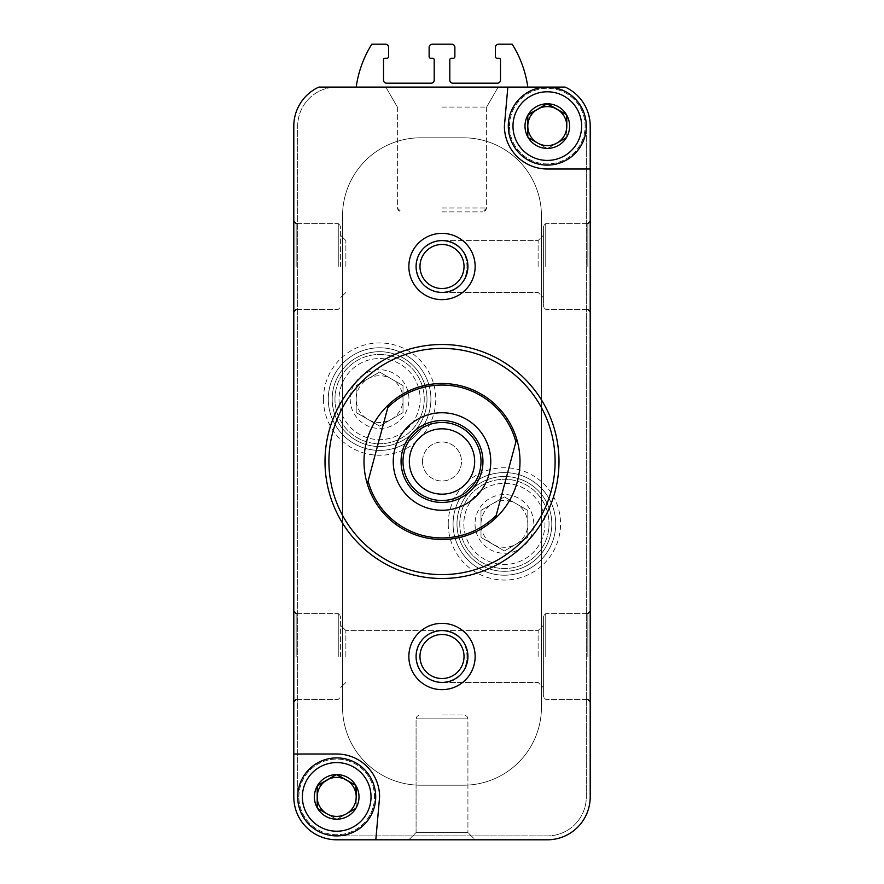 <?xml version="1.0" encoding="UTF-8"?>
<svg xmlns="http://www.w3.org/2000/svg" width="884" height="884" viewBox="0 0 884 884"><rect width="100%" height="100%" fill="white"/><g stroke="black" fill="none" stroke-linecap="round" stroke-linejoin="round"><path stroke-width="0.66" stroke-dasharray="4.42 3.31" d="M547.671 103.793L546.931 103.793A22.31 22.31 0 0 0 528.168 114.633L527.803 115.263A22.31 22.31 0 0 0 527.803 136.932L528.168 137.572A22.31 22.31 0 0 0 546.931 148.401L547.671 148.401A22.31 22.31 0 0 0 566.434 137.572L566.799 136.932A22.31 22.31 0 0 0 566.799 115.263L566.434 114.633A22.31 22.31 0 0 0 547.671 103.793L566.799 114.843L546.931 103.793L527.803 114.843L527.803 137.363L547.295 148.611L566.799 137.363L566.799 126.103A19.503 19.503 0 0 1 557.053 142.987L566.799 137.363L566.799 126.103A19.503 19.503 0 0 0 537.549 109.207L527.803 114.843L527.803 137.363L547.295 148.611L557.053 142.987A19.503 19.503 0 0 1 527.803 126.103A19.503 19.503 0 0 1 537.549 109.207L547.671 103.793M512.985 126.103A34.321 34.321 0 0 1 564.456 96.378A34.321 34.321 0 0 1 564.456 155.827A34.321 34.321 0 0 1 512.985 126.103M337.069 774.594L336.329 774.594A22.31 22.31 0 0 0 317.566 785.434L317.201 786.064A22.31 22.31 0 0 0 317.201 807.733L317.566 808.374A22.31 22.31 0 0 0 336.329 819.203L337.069 819.203A22.31 22.31 0 0 0 355.832 808.374L356.197 807.733A22.31 22.31 0 0 0 356.197 786.064L355.832 785.434A22.31 22.31 0 0 0 337.069 774.594L356.197 785.644L336.329 774.594L317.201 785.644L317.201 808.164L336.705 819.413L356.197 808.164L356.197 796.904A19.503 19.503 0 0 1 346.451 813.788L356.197 808.164L356.197 796.904A19.503 19.503 0 0 0 326.947 780.008L317.201 785.644L317.201 808.164L336.705 819.413L346.451 813.788A19.503 19.503 0 0 1 317.201 796.904A19.503 19.503 0 0 1 326.947 780.008L337.069 774.594M302.383 796.904A34.321 34.321 0 0 1 353.865 767.179A34.321 34.321 0 0 1 353.865 826.617A34.321 34.321 0 0 1 302.383 796.904M323.445 399.104A56.156 56.156 0 0 1 407.679 350.462A56.156 56.156 0 0 1 407.679 447.735A56.156 56.156 0 0 1 323.445 399.104M448.243 523.903A56.156 56.156 0 0 1 532.477 475.261A56.156 56.156 0 0 1 532.477 572.534A56.156 56.156 0 0 1 448.243 523.903M422.497 461.503A19.503 19.503 0 0 1 451.746 444.608A19.503 19.503 0 0 1 451.746 478.388A19.503 19.503 0 0 1 422.497 461.503A19.503 19.503 0 0 1 451.746 444.608A19.503 19.503 0 0 1 451.746 478.388A19.503 19.503 0 0 1 422.497 461.503M408.85 656.503A33.15 33.15 0 0 1 458.575 627.795A33.15 33.15 0 0 1 458.575 685.211A33.15 33.15 0 0 1 408.85 656.503M408.85 266.504A33.15 33.15 0 0 1 458.575 237.796A33.15 33.15 0 0 1 458.575 295.212A33.15 33.15 0 0 1 408.85 266.504M293.797 796.904A42.896 42.896 0 0 0 336.705 839.8L375.822 839.8L379.601 796.904A42.896 42.896 0 0 0 336.705 753.997L293.797 753.997L293.797 796.904A42.896 42.896 0 0 0 336.705 839.8L547.295 839.8A42.896 42.896 0 0 0 590.203 796.904L590.203 126.103A42.896 42.896 0 0 0 565.174 87.096L318.826 87.096A42.896 42.896 0 0 0 293.797 126.103L293.797 796.904A42.896 42.896 0 0 0 336.705 839.8L547.295 839.8A42.896 42.896 0 0 0 590.203 796.904L590.203 168.999L547.295 168.999A42.896 42.896 0 0 1 504.399 126.103L507.836 87.096L504.399 126.103A42.896 42.896 0 0 0 547.295 168.999A42.896 42.896 0 0 1 504.399 126.103L507.836 87.096M293.797 656.503L293.797 611.264L293.797 656.503M293.797 266.504L293.797 221.265L293.797 266.504M408.85 839.8L416.077 832.573L416.077 718.902L467.923 718.902L416.077 718.902L467.923 718.902L416.077 718.902L416.077 832.573L408.85 839.8L475.15 839.8L408.85 839.8L475.15 839.8L408.85 839.8L475.15 839.8L467.923 832.573L416.077 832.573L467.923 832.573L416.077 832.573L467.923 832.573L475.15 839.8M442 87.096L498.156 87.096L442 87.096M527.803 87.096L356.197 87.096L527.803 87.096A109.196 109.196 0 0 0 512.201 44.2L498.554 44.2A3.116 3.116 0 0 0 495.427 47.316L495.427 56.675A1.558 1.558 0 0 0 496.985 58.245L498.941 58.245A1.558 1.558 0 0 1 500.499 59.803L500.499 80.079A3.116 3.116 0 0 1 497.383 83.195L452.917 83.195A3.116 3.116 0 0 1 449.801 80.079L449.801 59.803A1.558 1.558 0 0 1 451.359 58.245L453.315 58.245A1.558 1.558 0 0 0 454.873 56.675L454.873 47.316A3.116 3.116 0 0 0 451.746 44.2L432.254 44.2A3.116 3.116 0 0 0 429.127 47.316L429.127 56.675A1.558 1.558 0 0 0 430.685 58.245L432.641 58.245A1.558 1.558 0 0 1 434.199 59.803L434.199 80.079A3.116 3.116 0 0 1 431.083 83.195L386.617 83.195A3.116 3.116 0 0 1 383.501 80.079L383.501 59.803A1.558 1.558 0 0 1 385.059 58.245L387.015 58.245A1.558 1.558 0 0 0 388.573 56.675L388.573 47.316A3.116 3.116 0 0 0 385.446 44.2L371.799 44.2A109.196 109.196 0 0 0 356.197 87.096M336.705 87.096L318.826 87.096A42.896 42.896 0 0 0 293.797 126.103A42.896 42.896 0 0 1 318.826 87.096L336.705 87.096A38.995 38.995 0 0 0 297.698 126.103L297.698 796.904A38.995 38.995 0 0 0 336.705 835.899L547.295 835.899A38.995 38.995 0 0 0 586.302 796.904L586.302 126.103A38.995 38.995 0 0 0 547.295 87.096A38.995 38.995 0 0 1 586.302 126.103L586.302 796.904A38.995 38.995 0 0 1 547.295 835.899L336.705 835.899A38.995 38.995 0 0 1 297.698 796.904A38.995 38.995 0 0 1 356.197 763.124A38.995 38.995 0 0 1 356.197 830.673A38.995 38.995 0 0 1 297.698 796.904A38.995 38.995 0 0 1 356.197 763.124A38.995 38.995 0 0 1 356.197 830.673A38.995 38.995 0 0 1 297.698 796.904A38.995 38.995 0 0 1 356.197 763.124A38.995 38.995 0 0 1 356.197 830.673A38.995 38.995 0 0 1 297.698 796.904L297.698 126.103A38.995 38.995 0 0 1 336.705 87.096M590.203 656.503L590.203 611.264L590.203 656.503M590.203 266.504L590.203 221.265L590.203 266.504M538.124 656.503L538.124 630.579L538.124 656.503M467.923 656.503C466.354 640.789 457.713 632.148 442 630.579C475.294 629.32 475.294 683.675 442 682.426C457.713 680.857 466.354 672.216 467.923 656.503C466.354 640.789 457.713 632.148 442 630.579C426.287 632.148 417.646 640.789 416.077 656.503C417.646 672.216 426.287 680.857 442 682.426C426.287 680.857 417.646 672.216 416.077 656.503C417.646 640.789 426.287 632.148 442 630.579C475.294 629.32 475.294 683.675 442 682.426C457.713 680.857 466.354 672.216 467.923 656.503M345.876 656.503L345.876 630.579L345.876 656.503M538.124 266.504L538.124 240.581L538.124 266.504M467.923 266.504C466.354 250.791 457.713 242.15 442 240.581C475.294 239.321 475.294 293.676 442 292.427C457.713 290.858 466.354 282.217 467.923 266.504C466.354 250.791 457.713 242.15 442 240.581C426.287 242.15 417.646 250.791 416.077 266.504C417.646 282.217 426.287 290.858 442 292.427C426.287 290.858 417.646 282.217 416.077 266.504C417.646 250.791 426.287 242.15 442 240.581C475.294 239.321 475.294 293.676 442 292.427C457.713 290.858 466.354 282.217 467.923 266.504M345.876 266.504L345.876 240.581L345.876 266.504M442 630.579C426.287 632.148 417.646 640.789 416.077 656.503C417.646 672.216 426.287 680.857 442 682.426C426.287 680.857 417.646 672.216 416.077 656.503C417.646 640.789 426.287 632.148 442 630.579L538.124 630.579L543.395 625.297L543.395 687.697L543.395 615.938L543.395 697.056L543.395 625.297L538.124 630.579L345.876 630.579L442 630.579M442 240.581C426.287 242.15 417.646 250.791 416.077 266.504C417.646 282.217 426.287 290.858 442 292.427C426.287 290.858 417.646 282.217 416.077 266.504C417.646 250.791 426.287 242.15 442 240.581L538.124 240.581L543.395 235.299L543.395 297.698L543.395 225.939L543.395 307.057L543.395 235.299L538.124 240.581L442 240.581M547.295 839.8A42.896 42.896 0 0 0 590.203 796.904L590.203 126.103A42.896 42.896 0 0 0 565.174 87.096A42.896 42.896 0 0 1 590.203 126.103M558.997 461.503A116.997 116.997 0 0 0 442 344.495A116.997 116.997 0 0 0 325.003 461.503A116.997 116.997 0 0 0 442 578.501A116.997 116.997 0 0 0 558.997 461.503M388.595 404.651A78.002 78.002 0 0 1 516.676 438.972L495.736 517.118M495.405 518.344A78.002 78.002 0 0 1 367.324 484.034A78.002 78.002 0 0 0 520.002 461.503A78.002 78.002 0 0 0 442 383.501A78.002 78.002 0 0 0 363.998 461.503A78.002 78.002 0 0 0 442 539.505A78.002 78.002 0 0 0 520.002 461.503A78.002 78.002 0 0 0 430.618 384.341A78.002 78.002 0 0 0 367.324 484.034L388.264 405.889M340.605 266.504L340.605 225.939L340.605 266.504M340.605 656.503L340.605 615.938L340.605 656.503M543.395 266.504L543.395 225.939L543.395 266.504M543.395 656.503L543.395 615.938L543.395 656.503M416.077 266.504A25.923 25.923 0 0 1 454.962 244.05A25.923 25.923 0 0 1 454.962 288.946A25.923 25.923 0 0 1 416.077 266.504A25.923 25.923 0 0 1 454.962 244.05A25.923 25.923 0 0 1 454.962 288.946A25.923 25.923 0 0 1 416.077 266.504A25.923 25.923 0 0 1 454.962 244.05A25.923 25.923 0 0 1 454.962 288.946A25.923 25.923 0 0 1 416.077 266.504M416.077 656.503A25.923 25.923 0 0 1 454.962 634.049A25.923 25.923 0 0 1 454.962 678.945A25.923 25.923 0 0 1 416.077 656.503A25.923 25.923 0 0 1 454.962 634.049A25.923 25.923 0 0 1 454.962 678.945A25.923 25.923 0 0 1 416.077 656.503A25.923 25.923 0 0 1 454.962 634.049A25.923 25.923 0 0 1 454.962 678.945A25.923 25.923 0 0 1 416.077 656.503M442 715.001L464.023 715.001L442 715.001M442 107.063L486.631 107.063L442 107.063M442 211.895L482.73 211.895L442 211.895M342.55 215.795L342.55 707.2A78.002 78.002 0 0 0 420.552 785.202L463.448 785.202A78.002 78.002 0 0 0 541.45 707.2L541.45 215.795A78.002 78.002 0 0 0 463.448 137.805L420.552 137.805A78.002 78.002 0 0 0 342.55 215.795L342.55 707.2A78.002 78.002 0 0 0 420.552 785.202L463.448 785.202A78.002 78.002 0 0 0 541.45 707.2L541.45 215.795A78.002 78.002 0 0 0 463.448 137.805L420.552 137.805A78.002 78.002 0 0 0 342.55 215.795L342.55 707.2A78.002 78.002 0 0 0 420.552 785.202L463.448 785.202A78.002 78.002 0 0 0 541.45 707.2L541.45 215.795A78.002 78.002 0 0 0 463.448 137.805L420.552 137.805A78.002 78.002 0 0 0 342.55 215.795L342.55 707.2A78.002 78.002 0 0 0 420.552 785.202L463.448 785.202A78.002 78.002 0 0 0 541.45 707.2L541.45 215.795A78.002 78.002 0 0 0 463.448 137.805L420.552 137.805A78.002 78.002 0 0 0 342.55 215.795M459.768 523.903A44.631 44.631 0 0 1 526.72 485.25A44.631 44.631 0 0 1 526.72 562.556A44.631 44.631 0 0 1 459.768 523.903A44.631 44.631 0 0 1 526.72 485.25A44.631 44.631 0 0 1 526.72 562.556A44.631 44.631 0 0 1 459.768 523.903M334.97 399.104A44.631 44.631 0 0 1 401.922 360.44A44.631 44.631 0 0 1 401.922 437.757A44.631 44.631 0 0 1 334.97 399.104A44.631 44.631 0 0 1 401.922 360.44A44.631 44.631 0 0 1 401.922 437.757A44.631 44.631 0 0 1 334.97 399.104M509.471 126.103A37.835 37.835 0 0 1 566.213 93.339A37.835 37.835 0 0 1 566.213 158.866A37.835 37.835 0 0 1 509.471 126.103A37.835 37.835 0 0 0 547.295 163.927A37.835 37.835 0 0 0 585.131 126.103A37.835 37.835 0 0 0 547.295 88.267A37.835 37.835 0 0 0 509.471 126.103M375.822 839.8L379.601 796.904A42.896 42.896 0 0 0 336.705 753.997L293.797 753.997L336.705 753.997A42.896 42.896 0 0 1 379.601 796.904L375.822 839.8M298.869 796.904A37.835 37.835 0 0 1 355.611 764.141A37.835 37.835 0 0 1 355.611 829.667A37.835 37.835 0 0 1 298.869 796.904A37.835 37.835 0 0 0 336.705 834.728A37.835 37.835 0 0 0 374.529 796.904A37.835 37.835 0 0 0 336.705 759.069A37.835 37.835 0 0 0 298.869 796.904M508.3 126.103A38.995 38.995 0 0 1 566.799 92.323A38.995 38.995 0 0 1 566.799 159.871A38.995 38.995 0 0 1 508.3 126.103A38.995 38.995 0 0 1 566.799 92.323A38.995 38.995 0 0 1 566.799 159.871A38.995 38.995 0 0 1 508.3 126.103A38.995 38.995 0 0 1 566.799 92.323A38.995 38.995 0 0 1 566.799 159.871A38.995 38.995 0 0 1 508.3 126.103M442 420.552A40.951 40.951 0 0 1 477.459 481.979A40.951 40.951 0 0 1 406.541 481.979A40.951 40.951 0 0 1 442 420.552M442 428.828A32.664 32.664 0 0 1 474.664 461.503A32.664 32.664 0 0 1 442 494.167A32.664 32.664 0 0 1 409.336 461.503A32.664 32.664 0 0 1 442 428.828M328.284 399.104A51.316 51.316 0 0 0 405.259 443.536A51.316 51.316 0 0 0 405.259 354.661A51.316 51.316 0 0 0 328.284 399.104A51.316 51.316 0 0 0 405.259 443.536A51.316 51.316 0 0 0 405.259 354.661A51.316 51.316 0 0 0 328.284 399.104A51.316 51.316 0 0 0 405.259 443.536A51.316 51.316 0 0 0 405.259 354.661A51.316 51.316 0 0 0 328.284 399.104A51.316 51.316 0 0 0 405.259 443.536A51.316 51.316 0 0 0 405.259 354.661A51.316 51.316 0 0 0 328.284 399.104M350.241 399.104A29.36 29.36 0 0 0 387.203 427.458A29.36 29.36 0 0 0 405.027 384.418A29.36 29.36 0 0 0 350.241 399.104M403.005 412.607L403.005 385.59L379.601 372.076L356.197 385.59L356.197 412.607L379.601 426.121L403.005 412.607L379.601 426.121L367.899 419.37L356.197 412.607L356.197 385.59L379.601 372.076L403.005 385.59L403.005 399.104A23.404 23.404 0 0 0 367.899 378.838A23.404 23.404 0 0 0 367.899 419.37A23.404 23.404 0 0 0 403.005 399.104L403.005 412.607M332.185 399.104A47.416 47.416 0 0 0 403.303 440.166A47.416 47.416 0 0 0 403.303 358.042A47.416 47.416 0 0 0 332.185 399.104A47.416 47.416 0 0 0 403.303 440.166A47.416 47.416 0 0 0 403.303 358.042A47.416 47.416 0 0 0 332.185 399.104M339.036 399.104A40.565 40.565 0 0 0 399.877 434.221A40.565 40.565 0 0 0 399.877 363.976A40.565 40.565 0 0 0 339.036 399.104A40.565 40.565 0 0 0 399.877 434.221A40.565 40.565 0 0 0 399.877 363.976A40.565 40.565 0 0 0 339.036 399.104M453.083 523.903A51.316 51.316 0 0 0 530.057 568.335A51.316 51.316 0 0 0 530.057 479.459A51.316 51.316 0 0 0 453.083 523.903A51.316 51.316 0 0 0 530.057 568.335A51.316 51.316 0 0 0 530.057 479.459A51.316 51.316 0 0 0 453.083 523.903A51.316 51.316 0 0 0 530.057 568.335A51.316 51.316 0 0 0 530.057 479.459A51.316 51.316 0 0 0 453.083 523.903A51.316 51.316 0 0 0 530.057 568.335A51.316 51.316 0 0 0 530.057 479.459A51.316 51.316 0 0 0 453.083 523.903M475.039 523.903A29.36 29.36 0 0 0 512.002 552.257A29.36 29.36 0 0 0 529.825 509.217A29.36 29.36 0 0 0 475.039 523.903M527.803 537.406L527.803 510.388L504.399 496.885L480.995 510.388L480.995 537.406L504.399 550.92L527.803 537.406L504.399 550.92L492.697 544.168L480.995 537.406L480.995 510.388L504.399 496.885L527.803 510.388L527.803 523.903A23.404 23.404 0 0 0 492.697 503.637A23.404 23.404 0 0 0 492.697 544.168A23.404 23.404 0 0 0 527.803 523.903L527.803 537.406M456.984 523.903A47.416 47.416 0 0 0 528.102 564.964A47.416 47.416 0 0 0 528.102 482.841A47.416 47.416 0 0 0 456.984 523.903A47.416 47.416 0 0 0 528.102 564.964A47.416 47.416 0 0 0 528.102 482.841A47.416 47.416 0 0 0 456.984 523.903M463.835 523.903A40.565 40.565 0 0 0 524.676 559.031A40.565 40.565 0 0 0 524.676 488.775A40.565 40.565 0 0 0 463.835 523.903A40.565 40.565 0 0 0 524.676 559.031A40.565 40.565 0 0 0 524.676 488.775A40.565 40.565 0 0 0 463.835 523.903M296.14 266.504L296.14 223.597L296.14 266.504M338.263 266.504L338.263 223.597L338.263 266.504M545.737 266.504L545.737 223.597L545.737 266.504M587.86 266.504L587.86 223.597L587.86 266.504M296.14 656.503L296.14 613.595L296.14 656.503M338.263 656.503L338.263 613.595L338.263 656.503M545.737 656.503L545.737 613.595L545.737 656.503M587.86 656.503L587.86 613.595L587.86 656.503M419.977 266.504A22.023 22.023 0 0 1 453.017 247.432A22.023 22.023 0 0 1 453.017 285.576A22.023 22.023 0 0 1 419.977 266.504M419.977 656.503A22.023 22.023 0 0 1 453.017 637.43A22.023 22.023 0 0 1 453.017 675.575A22.023 22.023 0 0 1 419.977 656.503M442 208.005L486.631 208.005L442 208.005M442 682.426L538.124 682.426L543.395 687.697L538.124 682.426L442 682.426M442 292.427L538.124 292.427L543.395 297.698L538.124 292.427L442 292.427M296.14 309.4L338.263 309.4L340.605 307.057L338.263 309.4L296.14 309.4L293.797 311.743M296.14 223.597L338.263 223.597L340.605 225.939L338.263 223.597L296.14 223.597L293.797 221.265M345.876 240.581L340.605 235.299L345.876 240.581M345.876 292.427L340.605 297.698L345.876 292.427M587.86 223.597L545.737 223.597L543.395 225.939L545.737 223.597L587.86 223.597L590.203 221.265M587.86 309.4L545.737 309.4L543.395 307.057L545.737 309.4L587.86 309.4L590.203 311.743M296.14 699.399L338.263 699.399L340.605 697.056L338.263 699.399L296.14 699.399L293.797 701.741M296.14 613.595L338.263 613.595L340.605 615.938L338.263 613.595L296.14 613.595L293.797 611.264M345.876 630.579L340.605 625.297L345.876 630.579M345.876 682.426L340.605 687.697L345.876 682.426M587.86 613.595L545.737 613.595L543.395 615.938L545.737 613.595L587.86 613.595L590.203 611.264M587.86 699.399L545.737 699.399L543.395 697.056L545.737 699.399L587.86 699.399L590.203 701.741M467.923 718.902L466.973 716.349L464.023 715.001L466.763 716.117L467.923 718.902L467.923 832.573L467.923 718.902M416.077 718.902L417.027 716.349L419.977 715.001L417.237 716.117L416.077 718.902M486.631 107.063L498.156 87.096L486.631 107.063L486.631 208.005L485.681 210.558L482.73 211.895L486.631 208.005L486.631 107.063M397.369 107.063L385.844 87.096L397.369 107.063L397.369 208.005L398.319 210.558L401.27 211.895L397.369 208.005L397.369 107.063"/><path stroke-width="1.33" d="M317.201 807.733L317.201 786.064L317.201 807.733A22.31 22.31 0 0 1 317.201 786.064L336.329 774.594L317.566 785.434A22.31 22.31 0 0 1 336.329 774.594L355.832 785.434L337.069 774.594A22.31 22.31 0 0 1 355.832 785.434L356.197 796.904A19.503 19.503 0 0 1 346.451 813.788L355.832 808.374L346.451 813.788A19.503 19.503 0 0 1 326.947 813.788L317.566 808.374L326.947 813.788A19.503 19.503 0 0 1 326.947 780.008A19.503 19.503 0 0 1 356.197 796.904L356.197 786.064A22.31 22.31 0 0 1 356.197 807.733L355.832 808.374A22.31 22.31 0 0 1 337.069 819.203L336.329 819.203A22.31 22.31 0 0 1 317.566 808.374L317.201 807.733M527.803 136.932L527.803 115.263L527.803 136.932A22.31 22.31 0 0 1 527.803 115.263L546.931 103.793L528.168 114.633A22.31 22.31 0 0 1 546.931 103.793L566.434 114.633L547.671 103.793A22.31 22.31 0 0 1 566.434 114.633L566.799 126.103A19.503 19.503 0 0 1 557.053 142.987L566.434 137.572L557.053 142.987A19.503 19.503 0 0 1 537.549 142.987L528.168 137.572L537.549 142.987A19.503 19.503 0 0 1 537.549 109.207A19.503 19.503 0 0 1 566.799 126.103L566.799 115.263A22.31 22.31 0 0 1 566.799 136.932L566.434 137.572A22.31 22.31 0 0 1 547.671 148.401L546.931 148.401A22.31 22.31 0 0 1 528.168 137.572L527.803 136.932M475.15 839.8L547.295 839.8A42.896 42.896 0 0 0 590.203 796.904L590.203 126.103A42.896 42.896 0 0 0 565.174 87.096L318.826 87.096A42.896 42.896 0 0 0 293.797 126.103L293.797 796.904A42.896 42.896 0 0 0 336.705 839.8L408.85 839.8M547.295 839.8L375.822 839.8L379.601 796.904A42.896 42.896 0 0 0 336.705 753.997L293.797 753.997L293.797 796.904M507.836 87.096L504.399 126.103A42.896 42.896 0 0 0 547.295 168.999L590.203 168.999L590.203 126.103M408.85 656.503A33.15 33.15 0 0 1 458.575 627.795A33.15 33.15 0 0 1 458.575 685.211A33.15 33.15 0 0 1 408.85 656.503M408.85 266.504A33.15 33.15 0 0 1 458.575 237.796A33.15 33.15 0 0 1 458.575 295.212A33.15 33.15 0 0 1 408.85 266.504M527.803 87.096A109.196 109.196 0 0 0 512.201 44.2L498.554 44.2A3.116 3.116 0 0 0 495.427 47.316L495.427 56.675A1.558 1.558 0 0 0 496.985 58.245L498.941 58.245A1.558 1.558 0 0 1 500.499 59.803L500.499 80.079A3.116 3.116 0 0 1 497.383 83.195L452.917 83.195A3.116 3.116 0 0 1 449.801 80.079L449.801 59.803A1.558 1.558 0 0 1 451.359 58.245L453.315 58.245A1.558 1.558 0 0 0 454.873 56.675L454.873 47.316A3.116 3.116 0 0 0 451.746 44.2L432.254 44.2A3.116 3.116 0 0 0 429.127 47.316L429.127 56.675A1.558 1.558 0 0 0 430.685 58.245L432.641 58.245A1.558 1.558 0 0 1 434.199 59.803L434.199 80.079A3.116 3.116 0 0 1 431.083 83.195L386.617 83.195A3.116 3.116 0 0 1 383.501 80.079L383.501 59.803A1.558 1.558 0 0 1 385.059 58.245L387.015 58.245A1.558 1.558 0 0 0 388.573 56.675L388.573 47.316A3.116 3.116 0 0 0 385.446 44.2L371.799 44.2A109.196 109.196 0 0 0 356.197 87.096M328.903 461.503A113.097 113.097 0 0 1 498.554 363.556A113.097 113.097 0 0 1 498.554 559.45A113.097 113.097 0 0 1 328.903 461.503M363.998 461.503A78.002 78.002 0 0 1 516.676 438.972A78.002 78.002 0 0 1 495.405 518.344A78.002 78.002 0 0 1 363.998 461.503M325.003 461.503A116.997 116.997 0 0 1 500.499 360.175A116.997 116.997 0 0 1 500.499 562.821A116.997 116.997 0 0 1 325.003 461.503M416.077 266.504A25.923 25.923 0 0 1 454.962 244.05A25.923 25.923 0 0 1 454.962 288.946A25.923 25.923 0 0 1 416.077 266.504M416.077 656.503A25.923 25.923 0 0 1 454.962 634.049A25.923 25.923 0 0 1 454.962 678.945A25.923 25.923 0 0 1 416.077 656.503M512.985 126.103A34.321 34.321 0 0 1 564.456 96.378A34.321 34.321 0 0 1 564.456 155.827A34.321 34.321 0 0 1 512.985 126.103M508.3 126.103A38.995 38.995 0 0 1 566.799 92.323A38.995 38.995 0 0 1 566.799 159.871A38.995 38.995 0 0 1 508.3 126.103M302.383 796.904A34.321 34.321 0 0 1 353.865 767.179A34.321 34.321 0 0 1 353.865 826.617A34.321 34.321 0 0 1 302.383 796.904M297.698 796.904A38.995 38.995 0 0 1 356.197 763.124A38.995 38.995 0 0 1 356.197 830.673A38.995 38.995 0 0 1 297.698 796.904M387.811 407.59A76.444 76.444 0 0 1 515.891 441.912L496.189 515.405A76.444 76.444 0 0 1 368.109 481.084L388.595 404.651A78.002 78.002 0 0 0 367.324 484.034L368.109 481.084M442 412.751A48.753 48.753 0 0 1 484.222 485.88A48.753 48.753 0 0 1 399.778 485.88A48.753 48.753 0 0 1 442 412.751M496.189 515.405L495.405 518.344A78.002 78.002 0 0 0 516.676 438.972L515.891 441.912M442 420.552A40.951 40.951 0 0 1 477.459 481.979A40.951 40.951 0 0 1 406.541 481.979A40.951 40.951 0 0 1 442 420.552M442 422.497A38.995 38.995 0 0 1 475.78 480.995A38.995 38.995 0 0 1 408.22 480.995A38.995 38.995 0 0 1 442 422.497M442 428.828A32.664 32.664 0 0 1 470.288 477.835A32.664 32.664 0 0 1 413.712 477.835A32.664 32.664 0 0 1 442 428.828M495.736 517.118L495.405 518.344M388.264 405.889L388.595 404.651M419.977 266.504A22.023 22.023 0 0 1 453.017 247.432A22.023 22.023 0 0 1 453.017 285.576A22.023 22.023 0 0 1 419.977 266.504M419.977 656.503A22.023 22.023 0 0 1 453.017 637.43A22.023 22.023 0 0 1 453.017 675.575A22.023 22.023 0 0 1 419.977 656.503M296.14 223.597L293.797 221.265M296.14 309.4L293.797 311.743M587.86 223.597L590.203 221.265M587.86 309.4L590.203 311.743M296.14 613.595L293.797 611.264M296.14 699.399L293.797 701.741M587.86 613.595L590.203 611.264M587.86 699.399L590.203 701.741"/></g></svg>
